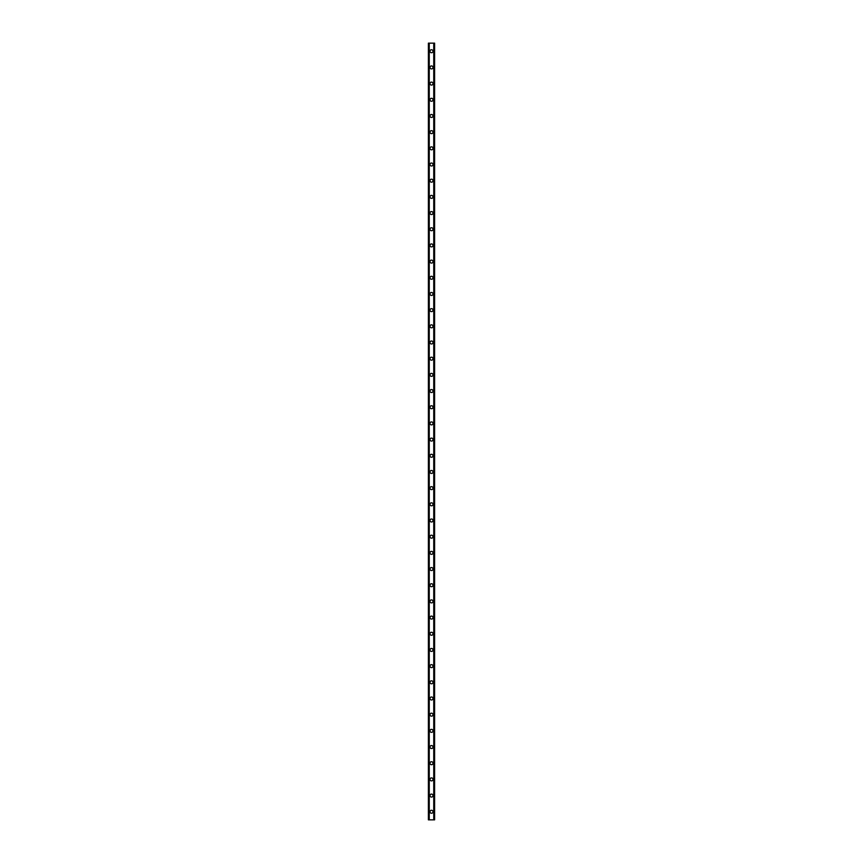 <?xml version="1.0" encoding="UTF-8"?>
<svg xmlns="http://www.w3.org/2000/svg" width="863" height="863" viewBox="0 0 863 863"><rect width="100%" height="100%" fill="white"/><g stroke="black" fill="none" stroke-linecap="round" stroke-linejoin="round"><path stroke-width="1.29" d="M430.011 811.759A1.489 1.489 0 0 1 431.5 810.271A1.489 1.489 0 0 1 432.989 811.759A1.489 1.489 0 0 1 431.5 813.248A1.489 1.489 0 0 1 430.011 811.759M430.011 795.578A1.489 1.489 0 0 1 431.5 794.089A1.489 1.489 0 0 1 432.989 795.578A1.489 1.489 0 0 1 431.5 797.067A1.489 1.489 0 0 1 430.011 795.578M430.011 779.397A1.489 1.489 0 0 1 431.5 777.908A1.489 1.489 0 0 1 432.989 779.397A1.489 1.489 0 0 1 431.5 780.886A1.489 1.489 0 0 1 430.011 779.397M430.011 763.216A1.489 1.489 0 0 1 431.5 761.727A1.489 1.489 0 0 1 432.989 763.216A1.489 1.489 0 0 1 431.5 764.704A1.489 1.489 0 0 1 430.011 763.216M430.011 747.034A1.489 1.489 0 0 1 431.5 745.546A1.489 1.489 0 0 1 432.989 747.034A1.489 1.489 0 0 1 431.5 748.523A1.489 1.489 0 0 1 430.011 747.034M430.011 730.853A1.489 1.489 0 0 1 431.5 729.364A1.489 1.489 0 0 1 432.989 730.853A1.489 1.489 0 0 1 431.5 732.342A1.489 1.489 0 0 1 430.011 730.853M430.011 714.672A1.489 1.489 0 0 1 431.5 713.183A1.489 1.489 0 0 1 432.989 714.672A1.489 1.489 0 0 1 431.5 716.161A1.489 1.489 0 0 1 430.011 714.672M430.011 698.491A1.489 1.489 0 0 1 431.5 697.002A1.489 1.489 0 0 1 432.989 698.491A1.489 1.489 0 0 1 431.5 699.979A1.489 1.489 0 0 1 430.011 698.491M430.011 682.309A1.489 1.489 0 0 1 431.5 680.821A1.489 1.489 0 0 1 432.989 682.309A1.489 1.489 0 0 1 431.5 683.798A1.489 1.489 0 0 1 430.011 682.309M430.011 666.128A1.489 1.489 0 0 1 431.5 664.639A1.489 1.489 0 0 1 432.989 666.128A1.489 1.489 0 0 1 431.5 667.617A1.489 1.489 0 0 1 430.011 666.128M430.011 649.947A1.489 1.489 0 0 1 431.5 648.458A1.489 1.489 0 0 1 432.989 649.947A1.489 1.489 0 0 1 431.5 651.436A1.489 1.489 0 0 1 430.011 649.947M430.011 633.766A1.489 1.489 0 0 1 431.5 632.277A1.489 1.489 0 0 1 432.989 633.766A1.489 1.489 0 0 1 431.5 635.254A1.489 1.489 0 0 1 430.011 633.766M430.011 617.584A1.489 1.489 0 0 1 431.5 616.096A1.489 1.489 0 0 1 432.989 617.584A1.489 1.489 0 0 1 431.5 619.073A1.489 1.489 0 0 1 430.011 617.584M430.011 601.403A1.489 1.489 0 0 1 431.5 599.914A1.489 1.489 0 0 1 432.989 601.403A1.489 1.489 0 0 1 431.5 602.892A1.489 1.489 0 0 1 430.011 601.403M430.011 585.222A1.489 1.489 0 0 1 431.5 583.733A1.489 1.489 0 0 1 432.989 585.222A1.489 1.489 0 0 1 431.5 586.711A1.489 1.489 0 0 1 430.011 585.222M430.011 569.041A1.489 1.489 0 0 1 431.5 567.552A1.489 1.489 0 0 1 432.989 569.041A1.489 1.489 0 0 1 431.5 570.529A1.489 1.489 0 0 1 430.011 569.041M430.011 552.859A1.489 1.489 0 0 1 431.5 551.371A1.489 1.489 0 0 1 432.989 552.859A1.489 1.489 0 0 1 431.5 554.348A1.489 1.489 0 0 1 430.011 552.859M430.011 536.678A1.489 1.489 0 0 1 431.5 535.189A1.489 1.489 0 0 1 432.989 536.678A1.489 1.489 0 0 1 431.5 538.167A1.489 1.489 0 0 1 430.011 536.678M430.011 520.497A1.489 1.489 0 0 1 431.5 519.008A1.489 1.489 0 0 1 432.989 520.497A1.489 1.489 0 0 1 431.5 521.986A1.489 1.489 0 0 1 430.011 520.497M430.011 504.316A1.489 1.489 0 0 1 431.5 502.827A1.489 1.489 0 0 1 432.989 504.316A1.489 1.489 0 0 1 431.5 505.804A1.489 1.489 0 0 1 430.011 504.316M430.011 488.134A1.489 1.489 0 0 1 431.5 486.646A1.489 1.489 0 0 1 432.989 488.134A1.489 1.489 0 0 1 431.5 489.623A1.489 1.489 0 0 1 430.011 488.134M430.011 471.953A1.489 1.489 0 0 1 431.5 470.464A1.489 1.489 0 0 1 432.989 471.953A1.489 1.489 0 0 1 431.5 473.442A1.489 1.489 0 0 1 430.011 471.953M430.011 455.772A1.489 1.489 0 0 1 431.5 454.283A1.489 1.489 0 0 1 432.989 455.772A1.489 1.489 0 0 1 431.5 457.261A1.489 1.489 0 0 1 430.011 455.772M430.011 439.591A1.489 1.489 0 0 1 431.5 438.102A1.489 1.489 0 0 1 432.989 439.591A1.489 1.489 0 0 1 431.5 441.079A1.489 1.489 0 0 1 430.011 439.591M430.011 423.409A1.489 1.489 0 0 1 431.5 421.921A1.489 1.489 0 0 1 432.989 423.409A1.489 1.489 0 0 1 431.5 424.898A1.489 1.489 0 0 1 430.011 423.409M430.011 407.228A1.489 1.489 0 0 1 431.5 405.739A1.489 1.489 0 0 1 432.989 407.228A1.489 1.489 0 0 1 431.5 408.717A1.489 1.489 0 0 1 430.011 407.228M430.011 391.047A1.489 1.489 0 0 1 431.5 389.558A1.489 1.489 0 0 1 432.989 391.047A1.489 1.489 0 0 1 431.5 392.536A1.489 1.489 0 0 1 430.011 391.047M430.011 374.866A1.489 1.489 0 0 1 431.5 373.377A1.489 1.489 0 0 1 432.989 374.866A1.489 1.489 0 0 1 431.5 376.354A1.489 1.489 0 0 1 430.011 374.866M430.011 358.684A1.489 1.489 0 0 1 431.5 357.196A1.489 1.489 0 0 1 432.989 358.684A1.489 1.489 0 0 1 431.5 360.173A1.489 1.489 0 0 1 430.011 358.684M430.011 342.503A1.489 1.489 0 0 1 431.5 341.014A1.489 1.489 0 0 1 432.989 342.503A1.489 1.489 0 0 1 431.5 343.992A1.489 1.489 0 0 1 430.011 342.503M430.011 326.322A1.489 1.489 0 0 1 431.5 324.833A1.489 1.489 0 0 1 432.989 326.322A1.489 1.489 0 0 1 431.5 327.811A1.489 1.489 0 0 1 430.011 326.322M430.011 310.141A1.489 1.489 0 0 1 431.5 308.652A1.489 1.489 0 0 1 432.989 310.141A1.489 1.489 0 0 1 431.5 311.629A1.489 1.489 0 0 1 430.011 310.141M430.011 293.959A1.489 1.489 0 0 1 431.5 292.471A1.489 1.489 0 0 1 432.989 293.959A1.489 1.489 0 0 1 431.5 295.448A1.489 1.489 0 0 1 430.011 293.959M430.011 277.778A1.489 1.489 0 0 1 431.5 276.289A1.489 1.489 0 0 1 432.989 277.778A1.489 1.489 0 0 1 431.5 279.267A1.489 1.489 0 0 1 430.011 277.778M430.011 261.597A1.489 1.489 0 0 1 431.5 260.108A1.489 1.489 0 0 1 432.989 261.597A1.489 1.489 0 0 1 431.5 263.086A1.489 1.489 0 0 1 430.011 261.597M430.011 245.416A1.489 1.489 0 0 1 431.5 243.927A1.489 1.489 0 0 1 432.989 245.416A1.489 1.489 0 0 1 431.5 246.904A1.489 1.489 0 0 1 430.011 245.416M430.011 229.234A1.489 1.489 0 0 1 431.5 227.746A1.489 1.489 0 0 1 432.989 229.234A1.489 1.489 0 0 1 431.5 230.723A1.489 1.489 0 0 1 430.011 229.234M430.011 213.053A1.489 1.489 0 0 1 431.5 211.564A1.489 1.489 0 0 1 432.989 213.053A1.489 1.489 0 0 1 431.5 214.542A1.489 1.489 0 0 1 430.011 213.053M430.011 196.872A1.489 1.489 0 0 1 431.5 195.383A1.489 1.489 0 0 1 432.989 196.872A1.489 1.489 0 0 1 431.5 198.361A1.489 1.489 0 0 1 430.011 196.872M430.011 180.691A1.489 1.489 0 0 1 431.5 179.202A1.489 1.489 0 0 1 432.989 180.691A1.489 1.489 0 0 1 431.5 182.179A1.489 1.489 0 0 1 430.011 180.691M430.011 164.509A1.489 1.489 0 0 1 431.5 163.021A1.489 1.489 0 0 1 432.989 164.509A1.489 1.489 0 0 1 431.5 165.998A1.489 1.489 0 0 1 430.011 164.509M430.011 148.328A1.489 1.489 0 0 1 431.5 146.839A1.489 1.489 0 0 1 432.989 148.328A1.489 1.489 0 0 1 431.5 149.817A1.489 1.489 0 0 1 430.011 148.328M430.011 132.147A1.489 1.489 0 0 1 431.5 130.658A1.489 1.489 0 0 1 432.989 132.147A1.489 1.489 0 0 1 431.5 133.636A1.489 1.489 0 0 1 430.011 132.147M430.011 115.966A1.489 1.489 0 0 1 431.5 114.477A1.489 1.489 0 0 1 432.989 115.966A1.489 1.489 0 0 1 431.5 117.454A1.489 1.489 0 0 1 430.011 115.966M430.011 99.784A1.489 1.489 0 0 1 431.5 98.296A1.489 1.489 0 0 1 432.989 99.784A1.489 1.489 0 0 1 431.5 101.273A1.489 1.489 0 0 1 430.011 99.784M430.011 83.603A1.489 1.489 0 0 1 431.5 82.114A1.489 1.489 0 0 1 432.989 83.603A1.489 1.489 0 0 1 431.5 85.092A1.489 1.489 0 0 1 430.011 83.603M430.011 67.422A1.489 1.489 0 0 1 431.5 65.933A1.489 1.489 0 0 1 432.989 67.422A1.489 1.489 0 0 1 431.5 68.911A1.489 1.489 0 0 1 430.011 67.422M430.011 51.241A1.489 1.489 0 0 1 431.5 49.752A1.489 1.489 0 0 1 432.989 51.241A1.489 1.489 0 0 1 431.5 52.729A1.489 1.489 0 0 1 430.011 51.241M434.564 43.15L428.393 43.15L428.393 819.85L434.607 819.85L434.607 43.15L434.564 819.85M428.48 43.15L428.48 819.85M428.544 43.15L428.544 819.85M429.04 43.15L429.04 819.85M429.062 43.15L429.062 819.85M429.256 43.15L429.256 819.85M433.744 43.15L433.744 819.85M433.938 43.15L433.938 819.85M433.96 43.15L433.96 819.85M434.456 43.15L434.456 819.85M434.521 43.15L434.521 819.85M428.436 43.15L428.436 819.85"/></g></svg>
